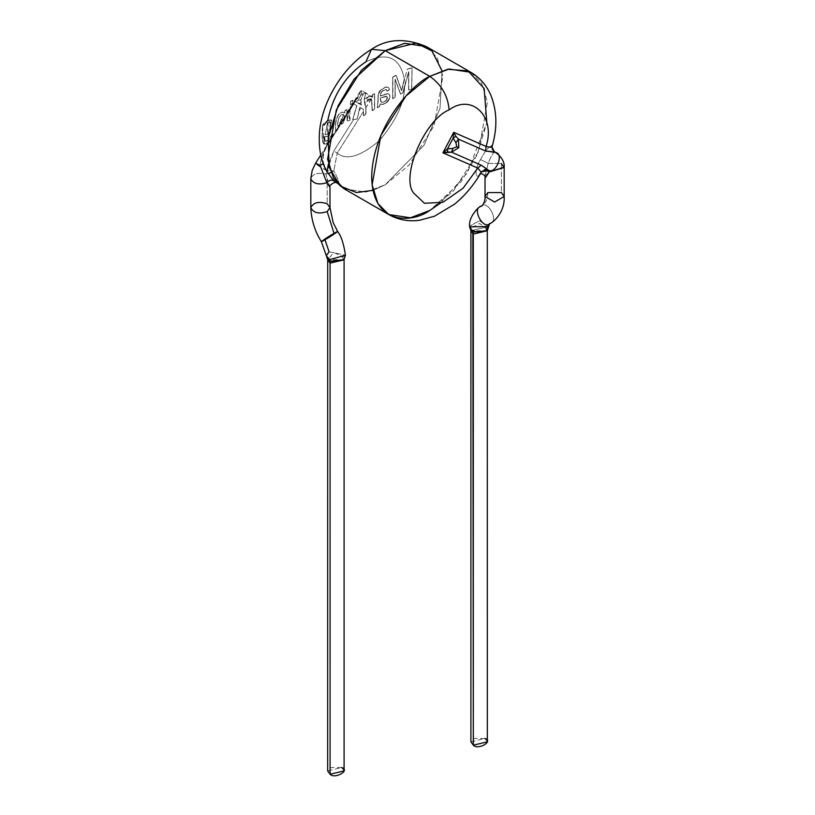 <?xml version="1.0" encoding="UTF-8"?>
<svg xmlns="http://www.w3.org/2000/svg" width="815" height="815" viewBox="0 0 815 815"><rect width="100%" height="100%" fill="white"/><g stroke="black" fill="none" stroke-linecap="round" stroke-linejoin="round"><path stroke-width="0.61" stroke-dasharray="4.08 3.06" d="M344.185 188.825L365.884 192.096L385.24 184.761L409.079 165.088L434.13 125.653L442.881 76.325L437.115 57.621L426.296 46.587L437.115 57.621L442.881 76.325L434.13 125.653L409.079 165.088L385.24 184.761L372.995 190.323L385.24 184.761L423.994 145.274L440.049 108.232L442.005 70.803L440.049 108.232L423.994 145.274L385.24 184.761L365.884 192.096L344.185 188.825M470.815 72.29L481.624 83.324L487.401 102.028L478.649 151.356L453.598 190.792L429.76 210.464L453.598 190.792L478.649 151.356L487.401 102.028L481.624 83.324L470.815 72.29M440.426 203.159L467.433 172.688L486.84 122.77L477.07 154.972L461.137 181.725L429.76 210.464L410.403 217.799L388.704 214.528M328.272 173.595L333.834 170.773L337.237 153.138C346.436 160.718 360.454 156.582 379.281 140.73C396.406 120.518 404.831 102.12 404.576 85.565L408.692 71.679L408.58 90.007L411.595 89.018L412.033 67.686L407.235 69.173L401.673 90.608L396.161 75.306L392.687 77.109L392.687 98.686L395.255 97.423L395.061 79.218L400.746 94.255L402.936 92.992L408.692 71.679L408.58 90.007L411.718 89.141L412.146 67.849L407.388 69.316L412.146 67.849L411.718 89.141L408.733 90.149L408.835 71.832L402.936 92.992L400.746 94.255L395.255 79.33L395.255 97.423L392.881 98.798L392.871 77.221L396.161 75.306L401.673 90.608L407.235 69.173L412.033 67.686L411.595 89.018L408.58 90.017L408.692 71.679L402.742 92.879L400.552 94.143L395.061 79.218L395.061 97.311L392.687 98.686L392.687 77.109L395.968 75.194L401.489 90.506L404.322 78.994C399.961 57.386 387.145 51.671 365.884 61.838C345.784 75.194 333.111 94.632 327.854 120.131L331.236 119.927L327.742 136.166L328.516 139.773L330.523 136.197L332.764 135.056L335.862 130.135C334.018 124.186 337.512 108.772 344.827 112.877L344.827 110.657L346.895 109.454L347.088 112.755L346.497 115.648L344.062 118.684L343.217 123.004L340.914 124.328L342.239 120.966L329.474 141.8C324.075 149.237 320.957 157.122 320.112 165.465C310.566 159.597 319.317 166.576 326.825 170.814L325.786 174.043L327.172 178.597L325.786 174.043C317.402 172.271 312.42 173.921 310.841 178.994C312.42 173.921 317.402 172.271 325.786 174.043L327.885 173.717L327.182 170.834L333.865 150.867L353.527 119.673L352.732 119.734L353.282 117.177L356.736 105.593L353.292 103.77L354.81 101.213L356.226 102.048L355.564 99.797L357.001 97.953L356.583 98.798L359.12 97.433L358.162 100.102L356.226 102.048L360.923 103.678L361.544 105.135L357.704 102.904L361.534 105.135L360.699 100.082L363.195 93.817L365.945 92.757L364.264 99.094L365.935 108.028L365.945 114.355L363.653 115.669L363.327 109.281L359.772 107.305L363.317 109.281L360.953 107.947L359.13 110.789L359.772 107.295L360.953 107.947L359.772 107.295L357.184 119L359.822 107.315L357.184 119L352.752 119.744L356.868 105.665L353.516 103.913L355.045 101.376L361.595 105.145L360.801 100.286L363.327 94.02L360.801 100.286L361.595 105.145L355.045 101.376L353.516 103.913L356.868 105.665L352.752 119.734L357.184 119.01L359.13 110.789L360.923 107.947L363.317 109.281L363.663 115.669L365.945 114.344L365.935 108.028L364.264 99.094L365.945 92.757L363.184 93.817L360.699 100.082L358.162 100.102L361.829 93.756L362.94 94.571L361.829 93.756L361.259 89.844L365.344 92.879L363.184 93.817L365.752 92.645L369.572 96.027L366.567 98.055L369.755 96.18L372.598 97.219L371.609 96.088L369.755 96.18L366.628 98.421L366.964 97.566L365.232 96.282L366.964 97.566L370.988 95.763L372.587 97.209L372.598 94.846L374.656 93.654L374.656 109.322L372.373 110.636L371.64 98.951L367.3 99.899L366.536 98.218L367.198 99.766L371.212 98.615L367.361 101.264L367.31 99.695L367.361 101.264L364.611 103.057L364.173 98.88L366.536 98.218L364.173 98.88L365.752 93.185L364.173 98.88L364.611 103.057L371.161 98.574L371.64 98.951L372.373 110.636L374.656 109.322L374.656 93.654L372.587 94.846L372.394 97.107L372.394 94.744L374.656 93.654L374.656 109.322L372.18 110.524L371.467 98.839L367.198 99.766L371.385 98.727M350.552 107.58L352.467 106.062L349.91 109.353L349.981 120.253L346.986 121.191L348.27 111.93L349.92 110.198L350.552 107.58C347.873 110.921 346.691 115.455 346.986 121.191L348.942 110.921L350.348 107.458L352.467 106.062L350.552 107.58M355.564 99.807L359.099 95.121L351.234 107.285C348.474 109.933 348.025 114.243 349.88 120.213L349.981 120.253C348.188 113.489 349.014 108.752 352.467 106.062L359.099 95.121L361.829 93.756L359.12 97.433L355.554 99.817L355.819 101.814L354.81 101.213L354.342 101.783L350.012 108.599L351.917 106.561L350.348 107.458L349.645 110.168L347.72 112.246L346.844 121.109L349.981 120.253L346.854 121.119L349.88 120.213L350.012 108.599M330.075 767.547L341.689 767.547L327.671 770.898M344.093 770.898L341.689 767.547M344.745 257.336L333.804 252.579L327.671 259.791L341.689 256.44L344.093 259.791L341.689 256.44L327.681 259.608L344.093 259.791M329.066 251.784L345.428 255.177L329.066 251.784L326.275 255.798L329.718 259.679M385.352 96.343L387.176 96.904L386.483 99.939L383.62 102.109L381.206 102.058L380.259 98.014L385.352 96.343L380.259 98.014L380.524 101.131L381.756 102.313L384.018 101.936L386.677 100.051L383.132 102.425L381.644 102.313L380.717 101.243L380.259 98.014L385.352 96.343M321.344 241.597L324.961 239.753C331.389 236.238 343.696 227.599 334.038 233.375M386.707 96.343L380.452 98.126L380.972 101.732L383.132 102.425L386.015 100.836L387.451 98.157L386.707 96.343L387.471 97.963L386.585 99.776L387.217 97.046L385.678 96.262L386.667 96.292M324.706 137.205L323.942 136.808L325.032 141.382L328.516 139.773L327.742 136.166L323.942 136.808L327.742 136.166L333.203 125.092L327.854 120.131L323.779 125.255L323.84 123.36L324.013 125.347L328.048 120.243L333.376 124.848L328.577 135.779M344.174 112.327L345.02 112.99C337.695 108.884 334.201 124.349 336.055 130.257C334.201 124.349 337.695 108.884 345.02 112.99L345.02 110.769L347.088 109.567L344.827 110.657L344.827 112.877C337.512 108.772 334.018 124.186 335.862 130.135L329.24 141.392L332.958 134.689L330.523 136.197L328.516 139.773C325.144 142.472 323.626 141.494 323.942 136.808L327.936 136.278L324.176 136.9C323.85 141.555 325.358 142.543 328.71 139.885L330.727 136.319L332.948 135.178L328.567 142.228C319.796 149.848 322.944 131.694 322.608 124.98L323.84 123.36L322.363 124.909C322.679 131.694 319.592 149.889 328.363 142.126C323.901 148.717 322.22 155.492 323.29 162.46L327.192 171.853M328.099 122.403L327.65 134.251L329.831 131.704L330.768 124.277L329.769 122.596L328.099 122.403M378.16 100.001L378.038 95.019L379.087 91.85L381.583 89.212L385.78 87.011L388.195 87.195L389.346 89.416L387.074 91.076L385.77 89.385L382.49 90.832L380.707 92.93L380.279 95.915L388.246 93.633L389.672 95.396L389.346 98.513L386.514 102.456L382.663 104.361L380.126 103.974L379.831 106.327L377.467 107.692L378.354 94.346L381.074 89.905L385.2 87.378L388.388 87.307L389.539 89.528L387.268 91.188L385.964 89.497L382.683 90.944L380.9 93.042L380.473 96.027L387.818 93.644L389.254 94.245L389.937 96.221L389.142 99.552L386.707 102.568L382.856 104.473L380.32 104.076L382.856 104.473L386.106 103.026L388.195 101.06L389.723 98.014L389.733 95.06L388.134 93.674L380.473 96.027L380.9 93.042L382.683 90.944L385.964 89.497L387.268 91.188L389.539 89.528L388.123 87.154L385.2 87.378L380.758 90.2L378.455 93.908L377.467 107.692L379.831 106.327L377.274 107.58L378.16 101.04M352.834 100.327L352.834 103.362L350.542 104.687L350.542 101.651L352.834 100.327L350.542 101.651L350.542 104.687L350.348 101.539L352.834 100.327L352.834 103.362L352.834 100.327M338.154 126.498C335.831 121.995 341.587 109.373 344.521 116.413L338.154 126.498L337.767 128.872L335.76 131.429L337.563 129.84L335.76 131.439L344.521 116.413L343.543 114.416L338.154 126.498M332.388 179.086L334.476 181.287C340.619 186.808 340.405 183.314 333.834 170.773L327.182 170.834L327.885 173.717L325.786 174.043L326.825 170.814L333.834 170.773C340.405 183.314 340.619 186.808 334.476 181.287L332.5 179.219M327.345 172.118L323.29 162.46C322.22 155.492 323.901 148.717 328.363 142.126L323.973 144.143L322.363 124.899L324.299 144.204L329.433 141.494L332.958 134.689L330.727 136.319L328.71 139.885L325.256 141.464L324.706 137.195M329.983 207.672L327.172 203.76L327.172 178.597L327.172 203.76C318.869 201.091 313.418 202.395 310.821 207.672M329.973 187.216L327.172 178.597L329.973 187.124L326.835 182.713L320.112 165.465C320.957 157.122 324.075 149.237 329.474 141.8L328.363 142.126L329.474 141.8L343.92 119.245L344.521 116.413L344.134 118.827L341.648 121.934L341.128 124.461L342.239 121.445L346.375 115.852M371.212 98.615L365.752 107.916L365.752 114.243L363.459 115.557L363.459 111.543L337.237 153.138L333.865 150.867L337.237 153.138L333.834 170.773L330.849 172.597M370.988 95.763L371.732 96.231L369.572 96.027L361.259 89.844L361.829 93.756L359.099 95.121L361.259 89.844L346.884 112.643L346.895 109.454L344.827 110.657L344.827 112.877M365.884 61.838C387.145 51.671 399.961 57.386 404.322 78.994L401.489 90.506L395.968 75.204L392.687 77.109L392.687 98.686L395.061 97.311L395.061 79.218L400.552 94.143L402.742 92.879L404.576 85.565C404.831 102.12 396.406 120.518 379.281 140.73C360.454 156.582 346.436 160.718 337.237 153.138L363.459 111.543L363.409 110.626L363.459 115.557L365.945 114.344L365.752 107.916L364.611 103.057L365.752 107.916L371.467 98.839L372.18 110.524L374.462 109.21L374.462 93.542L372.394 94.744L372.394 97.107L371.732 96.231M363.409 110.626L363.184 109.21L363.409 110.626M327.936 136.278L331.817 120.314L328.048 120.243L323.779 125.255M336.055 130.257L335.974 131.561L336.055 130.257M386.188 89.518L387.268 91.188L389.539 89.528L388.388 87.307L385.78 87.011L379.79 90.903L378.16 94.234L377.966 99.888M384.996 94.397L380.473 96.027L380.381 93.959L382.49 90.832L385.984 89.426M377.966 100.928L377.274 107.58L379.637 106.215L380.126 103.974L379.831 106.327L380.126 103.974L383.539 104.147L387.522 101.834L389.723 98.014L389.733 95.06L387.94 93.562L384.802 94.285M352.64 103.25L350.348 104.575L352.834 103.362L352.64 100.214L350.348 101.539L350.348 104.575L352.64 103.25M343.217 123.024L341.128 124.461L343.217 123.024L347.088 112.755L346.895 109.454L346.884 112.643L343.217 123.014M343.41 120.202L344.725 116.514C344.338 110.626 336.096 116.576 338.368 126.61L337.563 129.84L338.368 126.61L343.95 114.66L344.725 116.514L340.914 124.318L343.023 122.902L344.246 117.737L348.942 110.921L345.478 116.413L346.884 112.643L361.259 89.844L359.099 95.121M343.92 119.245L343.36 119.917M335.862 130.135L335.76 131.439M336.901 130.319L337.767 128.872M353.292 103.77L356.868 105.665L352.732 119.734L357.052 118.949L353.527 119.673L333.865 150.867L328.384 164.141M359.171 103.76L357.846 103.006M356.226 102.048L358.162 100.102L360.699 100.082L360.923 103.678L356.226 102.048M354.342 101.783L353.71 102.751M327.182 170.834L320.244 166.678M317.116 164.508L315.609 163.173M358.6 95.956L352.243 105.909M328.231 122.209L330.024 122.79L330.768 124.277L330.238 123.717L330.768 124.277L329.831 131.704L330.33 124.063L329.831 131.704L327.65 134.251L325.144 134.903L327.548 122.474L325.002 134.821L327.457 134.159L327.548 122.474L328.231 122.209M481.166 172.26C474.829 182.947 474.147 169.041 480.524 159.567C485.017 151.07 488.735 146.476 491.69 145.793L492.148 146.313L491.69 145.793C488.735 146.476 485.017 151.07 480.524 159.567C474.147 169.041 474.829 182.947 481.166 172.26L484.426 169.693L481.166 172.26L487.126 170.793M504.169 167.157L501.378 163.53L488.165 163.336C491.007 156.195 493.238 152.436 494.888 152.059L495.785 152.487M485.017 176.142L488.165 163.336L501.378 163.53L501.378 192.584L487.828 192.584L485.017 196.496M504.179 196.496L501.378 192.584L501.378 163.53M487.828 192.584C487.706 199.573 485.424 204.198 480.962 206.45C485.424 204.198 487.706 199.573 487.828 192.584M489.611 223.534L490.039 223.31C499.697 221.66 487.39 198.819 480.962 206.45C487.39 198.819 499.697 221.66 490.039 223.31L489.56 223.565L490.039 223.31M488.725 226.815L479.464 220.784L469.572 226.152L479.485 220.784L488.725 226.825L486.901 226.57M487.329 741.844L484.925 738.492L470.907 741.844M470.907 230.737L484.925 227.385L487.329 230.737L484.925 227.385L470.907 230.737L487.329 230.737M473.311 738.492L484.925 738.492M488.032 228.74L479.475 223.473L470.245 228.394M471.783 229.952L469.583 226.142M494.766 152.038L491.69 145.793L494.888 152.059C493.238 152.436 491.007 156.195 488.165 163.336L480.524 159.567L488.165 163.336L485.017 175.867L489.214 172.016L488.185 169.978M481.757 171.445L481.339 171.996M453.751 132.315L455.901 136.299M491.69 145.793C492.79 147.454 490.925 147.678 486.097 146.445M352.09 106.785L349.93 110.198M349.91 109.353L348.27 111.93M335.739 182.56L332.439 179.137M327.151 171.792L323.412 162.755C322.282 156.276 324.37 149.308 329.678 141.83L337.206 129.901M353.364 103.8L354.158 102.527M331.817 120.314L331.236 119.927M342.249 121.425L344.307 118.185M343.879 119.306L337.441 129.524M355.554 99.817L353.954 102.354M320.713 155.074L341.974 121.354M344.246 117.737L347.72 112.246M349.645 110.168L346.192 115.648M485.159 169.551L481.319 172.006M481.319 171.985L480.402 173.646"/><path stroke-width="1.22" d="M385.24 50.662L361.402 70.335L336.351 109.76L327.599 159.098L333.376 177.802L344.185 188.825L333.376 177.802L327.599 159.098L336.351 109.76L361.402 70.335L385.24 50.662L429.76 76.365L449.116 69.02L470.815 72.29L449.116 69.02L429.76 76.365L385.24 50.662L416.088 43.093L431.909 50.866L442.005 70.803L431.909 50.866L416.088 43.093L385.24 50.662L354.005 79.218L338.103 105.777L328.241 137.817L329.087 167.218L340.201 186.034L356.512 192.564L372.995 190.323L356.512 192.564L340.201 186.034L329.087 167.218L328.241 137.817L338.103 105.777L354.005 79.218L385.24 50.662L404.597 43.317L426.296 46.587L404.597 43.317L385.24 50.662L371.559 49.307L385.24 50.662M332.398 179.086L344.185 188.825L388.704 214.528L377.885 203.495L372.119 184.801L380.87 135.463L405.921 96.038L429.76 76.365C441.435 84.526 447.883 95.701 449.116 109.882C424.747 119.438 400.267 176.998 413.725 193.124L424.493 203.292L442.953 202.273L463.103 188.184L477.794 168.063L442.912 152.823L453.751 132.315L486.097 146.445C495.897 116.688 471.956 93.012 449.116 109.882C447.883 95.701 441.435 84.526 429.76 76.365L447.68 69.285L468.004 70.874L484.161 88.56L486.84 122.77L484.161 88.56L468.004 70.874L447.68 69.285L429.76 76.365C412.777 83.476 372.486 126.855 371.691 176.937C372.486 226.112 412.777 222.964 429.76 210.464L410.403 217.799L388.704 214.528L377.885 203.495L372.119 184.801L380.87 135.463L405.921 96.038L429.76 76.365C412.777 83.476 372.486 126.855 371.691 176.937C372.486 226.112 412.777 222.964 429.76 210.464L440.426 203.159M341.689 767.547C350.644 770.338 334.904 779.425 330.075 774.25L330.075 767.547M329.718 259.679L330.116 261.544L329.718 259.679L345.428 255.187L329.718 259.679L326.275 255.788L329.066 251.784L324.961 239.753L321.344 241.597L327.701 259.639L327.671 770.898L330.075 774.25L344.093 770.898L344.093 259.791L330.075 263.153L327.671 259.791L330.075 263.153L330.075 774.25L330.075 263.153L344.134 259.537L330.116 261.544L327.681 259.608L329.596 261.269L330.075 263.153L329.596 261.269L344.062 259.639L344.745 257.336M334.038 233.375L327.172 211.584L334.038 233.375C343.696 227.599 331.389 236.238 324.961 239.753C315.303 245.529 327.61 236.89 334.038 233.375L337.654 231.531L334.038 233.375C327.61 236.89 315.303 245.529 324.961 239.753L329.066 251.784M321.344 241.597C318.471 237.155 311.462 224.93 310.821 207.672C313.418 212.939 318.869 214.243 327.172 211.584C318.869 214.243 313.418 212.939 310.821 207.672C313.418 202.395 318.869 201.091 327.172 203.76L329.983 207.672L327.172 211.584L329.983 207.672L333.182 222.668L337.654 231.531C341.169 235.902 343.767 243.787 345.428 255.187L344.062 259.639M328.577 135.779L327.936 136.278M320.112 165.465L315.609 163.173L320.112 165.465L323.209 163.56L320.112 165.465L326.835 182.713C329.484 179.891 332.031 179.422 334.476 181.287C332.031 179.422 329.484 179.891 326.835 182.713C318.95 185.137 313.622 183.895 310.841 178.994L310.841 178.994C313.622 183.895 318.95 185.137 326.835 182.713L329.973 187.216M332.5 179.219L327.345 172.118M330.849 172.597L328.272 173.595M492.158 146.313C497.456 128.067 497.069 111.146 490.976 95.538C486.728 85.524 480.015 77.771 470.815 72.29L426.296 46.587C405.32 37.806 387.064 38.712 371.559 49.307L365.884 61.838L371.559 49.307C340.038 68.144 320.927 105.97 319.429 133.375C318.156 154.442 323.85 166.698 327.192 171.853L332.388 179.086M323.779 125.255L327.854 120.131C333.111 94.632 345.784 75.194 365.884 61.838M328.384 164.141L327.182 170.834M320.244 166.678L317.116 164.508M495.785 152.487L494.766 152.038L495.785 152.487C504.434 154.015 495.214 175.245 488.185 169.978L487.126 170.793L487.828 169.856L484.426 169.693L487.828 169.856L481.166 165.15L451.52 152.191L458.804 147.688L456.828 146.751L452.926 148.34L451.52 152.191L481.166 165.15L488.185 169.978C495.214 175.245 504.434 154.015 495.785 152.487L485.536 150.989L458.417 139.141L458.804 147.688L451.52 152.191L442.912 152.823L477.794 168.063L463.103 188.184L442.953 202.273L424.493 203.292L413.725 193.124C400.267 176.998 424.747 119.438 449.116 109.882C471.956 93.012 495.897 116.688 486.097 146.445C490.925 147.678 492.79 147.454 491.69 145.793M481.166 172.26L477.794 168.063L481.166 172.26M488.185 169.978L489.214 172.016L504.169 167.157M501.378 163.53L504.179 167.442L489.214 172.016L485.506 177.639M479.76 173.901C481.726 173.432 483.489 174.196 485.037 176.203L485.017 196.496L494.603 202.028L504.179 196.496L494.603 202.028L485.017 196.496L487.828 192.584L501.378 192.584L504.179 196.496C505.229 214.64 489.652 224.879 489.54 223.565L485.934 230.594L488.725 226.815L485.934 230.594L490.039 223.31C483.611 230.951 471.304 208.1 480.962 206.45C471.304 208.1 483.611 230.951 490.039 223.31M471.783 229.952C476.327 232.601 481.033 232.815 485.934 230.594C481.033 232.815 476.327 232.601 471.783 229.952L472.354 231.908L470.927 230.574L472.822 232.214L473.311 234.099L487.329 230.737L473.311 234.099L470.907 230.737L470.907 741.844L473.311 745.195L472.822 232.214L487.288 230.594L472.822 232.214L469.572 226.152C468.472 215.812 480.728 204.789 481.461 206.195L481.736 206.052C484.202 203.159 485.302 199.981 485.017 196.496M470.245 228.394L470.907 230.737L473.311 234.099L473.311 745.195L487.329 741.844L487.288 230.604L488.032 228.74M484.925 738.492C493.88 741.283 478.14 750.37 473.311 745.195L473.311 738.492M452.926 148.34L456.828 146.751L455.88 142.747L453.171 138.081L447.445 148.921L452.926 148.34L447.445 148.921L453.171 138.081L453.751 132.315L442.912 152.823L447.445 148.921L442.912 152.823L447.618 151.977L447.445 148.921L447.618 151.977L451.52 152.191L452.926 148.34M481.166 165.15L477.794 168.063L481.166 165.15M487.126 170.793L489.214 172.016L487.126 170.793L481.757 171.445M486.097 146.445L453.751 132.315L453.171 138.081L455.88 142.747L456.828 146.751L458.804 147.688L458.417 139.141L485.536 150.989L486.097 146.445L485.536 150.989L494.766 152.038M455.901 136.299L458.417 139.141L455.88 142.747L458.417 139.141L455.901 136.299L453.171 138.081L455.901 136.299L453.751 132.315M320.713 155.074L315.609 163.173L312.186 170.427L310.821 178.617L310.821 207.672M329.983 207.672L329.983 187.124C327.548 186.727 335.118 180.849 336.289 182.743M492.138 146.343L492.362 149.491L495.143 152.161C507.052 160.372 503.639 169.092 504.179 167.442L504.179 196.496M388.704 214.528C398.229 219.846 408.498 221.772 419.501 220.284L434.558 216.199L454.536 204.168C465.121 195.518 474.024 184.852 481.257 172.179L485.22 169.54M487.288 230.594L489.632 223.514M469.572 226.142L470.938 230.584L469.572 226.815L486.901 226.57M485.159 169.551L484.456 169.693"/></g></svg>
